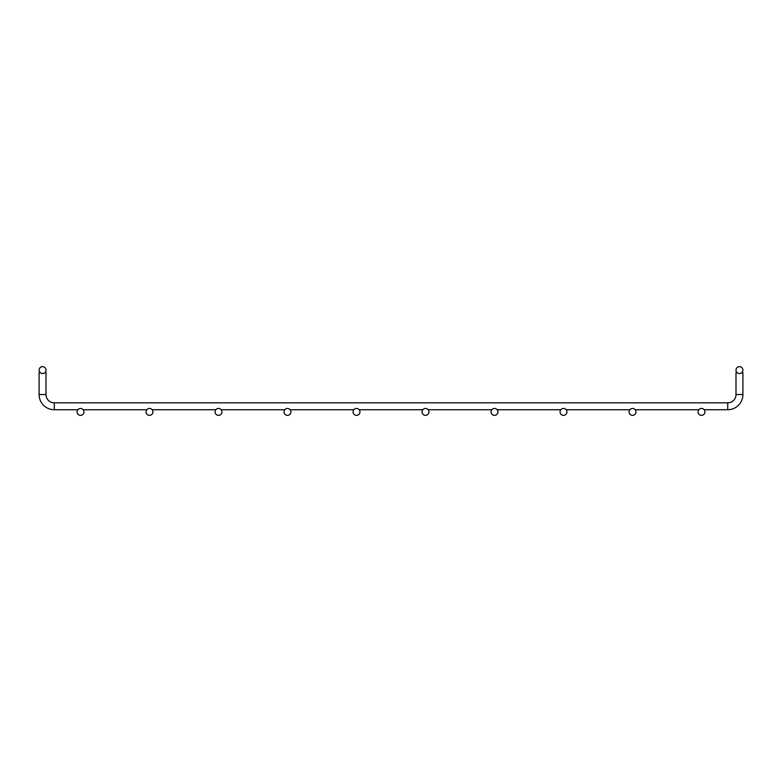 <?xml version="1.0" encoding="UTF-8"?>
<svg xmlns="http://www.w3.org/2000/svg" width="782" height="782" viewBox="0 0 782 782"><rect width="100%" height="100%" fill="white"/><g stroke="black" fill="none" stroke-linecap="round" stroke-linejoin="round"><path stroke-width="1.17" d="M737.211 372.711L735.999 372.711L735.999 394.548A8.279 8.279 0 0 1 727.719 402.828L54.281 402.828A8.279 8.279 0 0 1 46.001 394.548L39.1 394.548L39.1 372.711L40.312 372.711M44.789 372.711L46.001 372.711L46.001 394.548M741.688 372.711L742.9 372.711L742.9 394.548L742.9 372.711M39.1 394.548A15.181 15.181 0 0 0 54.281 409.729A15.181 15.181 0 0 1 39.1 394.548A15.181 15.181 0 0 0 54.281 409.729A15.181 15.181 0 0 1 39.1 394.548A15.181 15.181 0 0 0 54.281 409.729A15.181 15.181 0 0 1 39.1 394.548A15.181 15.181 0 0 0 54.281 409.729A15.181 15.181 0 0 1 39.1 394.548A15.181 15.181 0 0 0 54.281 409.729A15.181 15.181 0 0 1 39.1 394.548A15.181 15.181 0 0 0 54.281 409.729A15.181 15.181 0 0 1 39.1 394.548A15.181 15.181 0 0 0 54.281 409.729A15.181 15.181 0 0 1 39.1 394.548A15.181 15.181 0 0 0 54.281 409.729A15.181 15.181 0 0 1 39.1 394.548A15.181 15.181 0 0 0 54.281 409.729A15.181 15.181 0 0 1 39.1 394.548A15.181 15.181 0 0 0 54.281 409.729A15.181 15.181 0 0 1 39.1 394.548A15.181 15.181 0 0 0 54.281 409.729L77.829 409.729M83.175 409.729L146.82 409.729M152.177 409.729L215.822 409.729M221.179 409.729L284.824 409.729M290.171 409.729L353.826 409.729M359.173 409.729L422.827 409.729M428.174 409.729L491.829 409.729M497.176 409.729L560.821 409.729M566.178 409.729L629.823 409.729M635.179 409.729L698.825 409.729M704.171 409.729L727.719 409.729A15.181 15.181 0 0 0 742.9 394.548A15.181 15.181 0 0 1 727.719 409.729A15.181 15.181 0 0 0 742.9 394.548A15.181 15.181 0 0 1 727.719 409.729L727.719 402.828M46.001 370.091A3.451 3.451 0 0 0 40.82 367.11A3.451 3.451 0 0 0 40.82 373.082A3.451 3.451 0 0 0 46.001 370.091M83.948 411.909A3.451 3.451 0 0 0 78.777 408.918A3.451 3.451 0 0 0 78.777 414.89A3.451 3.451 0 0 0 83.948 411.909M735.999 370.091A3.451 3.451 0 0 1 741.18 367.11A3.451 3.451 0 0 1 741.18 373.082A3.451 3.451 0 0 1 735.999 370.091M735.999 372.711L735.999 394.548L742.9 394.548M152.949 411.909A3.451 3.451 0 0 0 147.778 408.918A3.451 3.451 0 0 0 147.778 414.89A3.451 3.451 0 0 0 152.949 411.909M221.951 411.909A3.451 3.451 0 0 0 216.77 408.918A3.451 3.451 0 0 0 216.77 414.89A3.451 3.451 0 0 0 221.951 411.909M290.953 411.909A3.451 3.451 0 0 0 285.772 408.918A3.451 3.451 0 0 0 285.772 414.89A3.451 3.451 0 0 0 290.953 411.909M359.955 411.909A3.451 3.451 0 0 0 354.774 408.918A3.451 3.451 0 0 0 354.774 414.89A3.451 3.451 0 0 0 359.955 411.909M428.947 411.909A3.451 3.451 0 0 0 423.776 408.918A3.451 3.451 0 0 0 423.776 414.89A3.451 3.451 0 0 0 428.947 411.909M497.948 411.909A3.451 3.451 0 0 0 492.777 408.918A3.451 3.451 0 0 0 492.777 414.89A3.451 3.451 0 0 0 497.948 411.909M566.95 411.909A3.451 3.451 0 0 0 561.779 408.918A3.451 3.451 0 0 0 561.779 414.89A3.451 3.451 0 0 0 566.95 411.909M635.952 411.909A3.451 3.451 0 0 0 630.771 408.918A3.451 3.451 0 0 0 630.771 414.89A3.451 3.451 0 0 0 635.952 411.909M704.953 411.909A3.451 3.451 0 0 0 699.773 408.918A3.451 3.451 0 0 0 699.773 414.89A3.451 3.451 0 0 0 704.953 411.909M54.281 402.828L54.281 409.729"/></g></svg>
